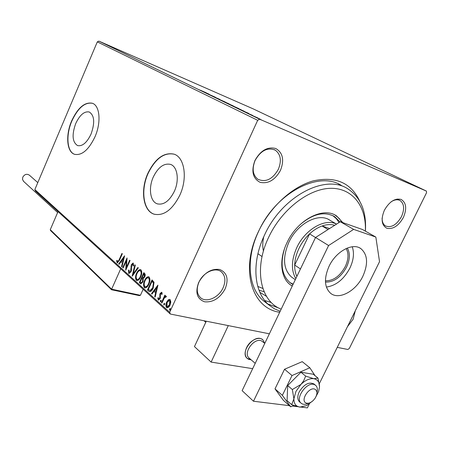<?xml version="1.0" encoding="UTF-8"?>
<svg xmlns="http://www.w3.org/2000/svg" width="449" height="449" viewBox="0 0 449 449"><rect width="100%" height="100%" fill="white"/><g stroke="black" fill="none" stroke-linecap="round" stroke-linejoin="round"><path stroke-width="0.67" d="M279.699 312.251C252.136 308.699 239.783 270.135 258.259 231.97C269.866 207.141 292.147 186.689 313.245 180.88C335.633 176.03 351.129 182.799 359.722 201.174M338.423 183.933L341.61 185.6C319.099 170.351 275.798 192.789 258.596 231.392C245.418 258.978 248.28 288.511 263.619 300.92L269.232 305.197C253.887 292.776 251.114 263.069 264.439 235.248C281.843 196.325 325.385 173.6 347.896 188.883C360.805 197.476 366.642 211.569 365.402 231.162M355.288 310.809L353.139 319.194L347.442 326.704M198.671 282.494C204.149 272.801 211.137 268.463 219.634 269.479C227.042 272.554 228.889 278.997 225.19 288.797C219.926 298.192 213.073 302.525 204.632 301.801C197.01 299.023 195.023 292.585 198.671 282.494M223.102 287.792C225.903 281.147 225.404 275.911 221.604 272.088C215.918 266.65 203.307 272.088 199.008 282.056C196.314 288.539 196.735 293.668 200.276 297.44C205.996 303.277 218.775 297.749 223.102 287.792M254.942 160.495C260.6 150.46 267.542 146.464 275.77 148.512C282.859 152.705 284.436 159.967 280.502 170.311C275.063 180.038 268.255 184.039 260.078 182.322C252.765 178.444 251.053 171.164 254.942 160.495M278.346 169.318C281.77 160.753 280.754 154.366 275.304 150.162C267.576 147.07 260.847 150.477 255.127 160.394C251.833 168.779 252.748 175.065 257.866 179.246C265.701 182.653 272.532 179.347 278.346 169.318M384.395 210.211C389.362 201.623 394.935 198.031 401.114 199.423C406.294 202.656 407.047 208.678 403.365 217.496C398.56 225.853 393.077 229.456 386.915 228.294C381.566 225.291 380.724 219.264 384.395 210.211M382.11 218.102C382.082 221.828 383.205 224.433 385.472 225.92C391.236 228.086 396.574 224.988 401.479 216.631C404.712 209.122 404.252 203.767 400.11 200.551C397.488 199.182 394.452 199.625 391 201.893M174.324 191.381C179.555 180.223 177.467 166.472 170.491 164.385C163.902 163.009 158.177 167.196 153.334 176.945C148.237 187.94 150.146 201.708 157.33 203.846C163.733 205.215 169.396 201.062 174.324 191.381M91.035 134.099C95.053 122.751 94.464 115.387 89.267 111.997C84.311 111.071 79.793 114.927 75.713 123.559C71.711 134.795 72.334 142.137 77.576 145.583C82.414 146.526 86.898 142.698 91.035 134.099M94.958 136.872C101.39 122.431 99.88 105.526 92.314 103.242C84.732 101.844 77.851 107.715 71.672 120.854C65.442 135.009 66.699 151.93 74.54 154.304C81.841 155.741 88.649 149.927 94.958 136.872M92.483 103.309C84.906 101.962 78.047 107.833 71.891 120.933C65.661 135.082 66.923 151.998 74.764 154.377L74.54 154.304M179.802 195.242C187.805 178.208 184.573 157.307 174.049 154.159C163.947 152.059 155.231 158.435 147.895 173.286C140.195 189.938 143.023 210.878 154.029 214.156C163.694 216.233 172.287 209.924 179.802 195.242M174.156 154.198C164.087 152.217 155.416 158.609 148.131 173.365C140.436 190.011 143.265 210.951 154.276 214.224L154.551 214.313M260.055 119.069L255.604 117.183L260.05 119.086M250.127 114.529L258.04 118.048L250.127 114.529M252.607 115.399L245.805 112.424L252.591 115.444M234.917 107.143L244.032 111.15L234.917 107.143M223.602 101.648L233.379 105.97L223.602 101.648M215.032 97.484L225.331 102.058L215.032 97.484M204.278 92.258L215.475 97.276L204.278 92.258M200.478 90.271L206.31 92.831L200.467 90.294M98.892 41.117L253.129 108.843L426.382 191.066L259.634 119.215L257.687 120.298L97.304 41.875L98.892 41.117L259.634 119.215M208.998 94.133L198.969 89.682L208.998 94.138M210.867 95.469L219.791 99.369L210.867 95.469M221.784 100.548L229.231 103.96L221.772 100.57M231.375 105.206L238.963 108.675L231.364 105.229M248.667 113.378L238.183 108.731L248.667 113.378M249.01 113.956L250.289 114.54L248.999 113.984M253.163 115.971L254.454 116.566L253.152 115.999M260.05 119.316L261.357 119.917L260.033 119.344M168.324 299.775L169.7 299.371L170.143 299.623L170.816 301.986L170.025 305.107C169.239 306.875 168.235 307.767 167.011 307.778L166.54 307.498C165.619 306.022 165.653 304.214 166.646 302.07L168.324 299.775L169.868 299.432M161.444 302.693L164.884 295.145L165.339 295.549L164.834 296.666L166.018 296.02L166.422 296.688L164.306 298.035L161.898 303.103L161.444 302.693L161.954 302.8L165.283 295.498M161.814 292.237L162.196 294.078L161.64 294.488L161.314 293.124L160.529 293.814L160.13 298.619L158.463 300.089L157.745 298.091L158.317 297.631L158.716 299.056L159.664 298.254L160.069 293.45L161.814 292.237M148.759 291.193L147.463 290.02L152.026 279.929L154.058 282.23L153.148 288.202C152.222 290.447 151.038 291.614 149.584 291.698L147.463 290.02M139.313 282.634L143.792 272.678L144.561 273.362C145.358 274.171 145.409 275.366 144.713 276.949L143.242 278.616L142.95 281.944L140.795 283.847L139.313 282.634L139.813 282.747L144.185 273.026M132.146 276.135L134.857 264.815L135.295 265.207L133.241 273.8L137.877 267.475L138.326 267.868L132.242 276.157M123.149 267.98L122.757 267.626L127.067 257.962L126.405 267.469L129.638 260.224L130.036 260.572L125.698 270.292L126.354 260.79L123.149 267.98M119.103 259.825L121.937 253.449L122.324 253.786L119.445 260.263L117.296 262.946L116.6 260.847L117.122 260.291L117.593 261.879L119.103 259.825L119.591 259.943M269.372 333.809L170.294 314.031L35.465 191.033L34.854 189.557L169.694 312.279L257.687 120.298M34.854 189.557L97.304 41.875M124.586 255.778L121.982 266.925L121.561 266.543L122.414 262.985L121 261.716L119.12 264.332L118.699 263.95L124.586 255.778M128.723 273.39L128.515 270.208L129.059 270.001L129.323 272.47L130.608 271.364L131.394 264.596L133.123 263.007L133.617 265.69L133.033 266.016L132.752 264.057L131.815 264.91L131.007 271.735L128.992 273.548L128.964 270.556M136.569 273.273C137.613 270.848 138.926 269.613 140.509 269.574L140.958 269.832C142.108 271.707 142.03 274.07 140.717 276.915C139.678 279.306 138.382 280.524 136.822 280.569L136.316 280.271C135.211 278.391 135.295 276.056 136.569 273.273L137.068 273.39C138.006 271.213 139.207 269.961 140.677 269.641M144.606 280.457C145.667 277.998 147.008 276.758 148.636 276.724L149.107 276.994C150.297 278.919 150.219 281.321 148.883 284.206C147.833 286.63 146.503 287.854 144.904 287.893L144.376 287.579C143.231 285.654 143.31 283.28 144.606 280.457L145.111 280.569C146.06 278.369 147.289 277.106 148.793 276.792M157.93 285.121L155.208 297.036L154.725 296.604L155.623 292.804L154.024 291.367L151.964 294.095L151.487 293.668L157.93 285.121M160.355 300.678L161.118 300.156L161.101 301.352L160.433 301.93L160.355 300.678L160.86 300.785L161.213 300.297M163.812 303.81L164.587 303.288L164.57 304.495L163.902 305.073L163.812 303.81L164.323 303.917L164.682 303.423M169.554 308.996L170.339 308.48L170.328 309.698L169.643 310.281L169.554 308.996L170.064 309.103L170.435 308.609M426.382 191.066L426.55 192.711L349.328 348.43L347.852 349.479L337.25 347.363M169.694 312.279L170.294 314.031M267.885 303.979L278.941 308.104M264.725 300.504L271.269 302.486L264.725 300.504M259.842 292.293L266.504 296.362L259.842 292.293M259.006 290.228L264.119 291.732L259.006 290.228M257.76 286.423L262.873 288.46M117.593 262.957L117.049 262.794M117.537 262.912L117.088 260.964L116.6 260.847M117.969 261.93L119.305 260.572M122.044 266.655L121.561 266.543M121 261.716L122.414 262.985M119.26 264.13L118.699 263.95M119.193 264.068L124.418 256.817M122.689 261.851L123.582 258.13L121.606 260.88L123.178 261.969M124.07 258.248L123.582 258.13M127.056 259.208L123.251 267.744L122.757 267.626M130.03 260.572L126.899 267.587L126.405 267.469M126.191 269.181L126.848 260.908L126.354 260.79M129.003 270.32L128.515 270.208M129.638 272.476L131.108 271.477L130.608 271.364M131.316 270.87L131.405 270.399L130.906 270.287M131.405 270.399L131.428 266.386L130.934 266.268M131.428 266.386L131.888 264.714L131.394 264.596M131.888 264.714L133.319 263.12M133.578 265.713L133.387 264.259L132.893 264.141M133.387 264.259L133.05 264.175M132.87 275.304L135.289 265.196M138.23 267.789L133.74 273.912L133.241 273.8M137.158 280.619L136.316 280.271M136.816 280.384C135.71 278.503 135.794 276.174 137.068 273.39M140.801 276.657L140.301 276.539C141.34 274.283 141.413 272.391 140.52 270.865L140.167 270.663C138.881 270.685 137.821 271.673 136.979 273.637C135.957 275.86 135.884 277.729 136.754 279.244L137.641 279.587C138.909 279.592 139.959 278.616 140.801 276.657C141.839 274.401 141.912 272.509 141.02 270.983L140.352 270.741M141.02 270.983L140.52 270.865M137.141 279.474C138.41 279.48 139.465 278.503 140.301 276.539M141.104 283.88L140.391 283.611M140.896 283.723L139.813 282.747M141.177 282.747L141.676 282.859L143.035 281.675L143.175 279.306L141.85 278.29L140.189 281.989L141.177 282.747L142.535 281.562L142.675 279.194L141.85 278.29M142.984 277.751L143.484 277.864L144.78 276.707L144.685 274.575L143.753 274.075L142.311 277.269L142.984 277.751L144.281 276.595L144.185 274.457L143.753 274.075M144.685 274.575L144.185 274.457M144.78 276.707L144.281 276.595M143.175 279.306L142.675 279.194M143.035 281.675L142.535 281.562M145.252 287.944L144.376 287.579M144.875 287.691C143.731 285.766 143.809 283.392 145.111 280.569M148.961 283.936L148.456 283.824C149.511 281.534 149.579 279.609 148.658 278.043L148.282 277.83C146.969 277.847 145.886 278.846 145.033 280.827C143.989 283.083 143.921 284.986 144.825 286.541L145.729 286.889C147.031 286.905 148.108 285.918 148.961 283.936C150.017 281.652 150.084 279.727 149.158 278.161L148.467 277.909M149.158 278.161L148.658 278.043M145.229 286.776C146.526 286.793 147.603 285.805 148.456 283.824M147.968 290.127L152.424 280.277M149.938 291.755L149.264 291.306M150.398 290.643L153.221 287.921L153.9 283.1L151.992 281.343L148.361 289.375L150.089 290.576L152.716 287.809L153.395 282.982L151.992 281.343M153.9 283.1L153.395 282.982M153.221 287.921L152.716 287.809M150.595 290.683L150.089 290.576M155.275 296.75L154.725 296.604M155.236 296.71L156.129 292.916L155.623 292.804M156.129 292.916L154.024 291.367M152.116 293.887L151.487 293.668M151.992 293.775L157.79 286.092M155.91 291.592L156.415 291.698L157.352 287.73L156.847 287.618L154.681 290.492L155.91 291.592L156.847 287.618M162.156 294.106L161.932 293.298L161.427 293.186M158.772 300.095L158.2 299.938M158.71 300.044L158.256 298.203L157.745 298.091M159.075 299.079L160.17 298.366L159.664 298.254M160.17 298.366L160.394 297.552L159.883 297.446M160.394 297.552L160.265 296.351L159.76 296.245M160.265 296.351L160.192 294.841L159.687 294.735M160.192 294.841L160.574 293.562L160.069 293.45M160.574 293.562L161.78 292.209M160.748 301.835L160.86 300.785M166.209 296.138L165.344 296.772L164.834 296.666M166.063 297.064L165.692 296.985M165.58 296.924L165.922 297.03M164.216 304.978L164.323 303.917M167.359 307.818L166.54 307.498M167.056 307.604C166.13 306.128 166.164 304.321 167.157 302.183L166.646 302.07M167.157 302.183L168.835 299.887M170.07 304.804L169.559 304.697L169.716 300.555L169.425 300.392L167.101 302.491L166.966 306.566L167.786 306.852L170.07 304.804L170.227 300.667L169.604 300.476M170.227 300.667L169.716 300.555M167.269 306.746L169.559 304.697M169.958 310.192L170.064 309.103M205.019 92.443L207.09 93.308L205.008 92.472M226.251 102.714L220.268 99.975L226.245 102.737M232.015 105.341L228.867 103.955L232.015 105.341M225.51 102.568L229.125 104.078M229.08 104.112L225.521 102.535M235.983 107.44L229.888 104.651L235.983 107.44M241.309 109.853L234.732 107.008L241.309 109.853M244.671 111.689L246.72 112.536L244.66 111.728M260.841 119.569L256.547 117.604L260.83 119.591M365.346 231.128C366.58 206.669 352.69 187.912 330.666 188.327C308.716 188.597 281.618 209.526 268.676 237.246C253.472 268.654 260.375 301.436 281.192 309.142M329.976 220.307C318.908 212.209 297.395 223.361 288.808 242.376C282.359 257.838 283.28 269.411 291.569 277.095L295.307 279.693M263.759 236.724C262.558 241.938 262.446 246.742 263.423 251.148M289.942 282.601L293.169 284.15M292.967 284.576L290.105 282.73C281.91 275.49 280.013 264.253 284.413 249.021M342.84 222.625L336.554 215.941C323.241 206.321 297.317 219.825 286.933 242.825C278.885 259.427 280.524 277.398 290.093 284.638L292.232 286.103M290.424 284.896L292.293 285.979M280.176 311.264L274.401 308.777L269.232 305.197M341.964 222.322L339.124 218.388L335.139 215.11M299.876 224.854C312.869 213.718 324.492 211.008 334.746 216.721L340.011 221.924M339.04 222.536L336.318 218.657L332.838 215.643M246.602 347.627C249.874 340.308 259.09 335.975 262.884 339.854L264.714 343.328L262.884 339.854L261.526 338.956C253.438 334.499 240.019 352.42 247.068 358.285C244.772 355.754 244.615 352.201 246.602 347.627M252.664 368.668L211.12 362.09L194.456 346.589L206.282 321.215M211.12 362.09L228.288 325.609M251.171 359.84L247.068 358.285L248.673 359.346L251.171 359.84M314.945 389.21C309.137 386.303 299.865 400.929 306.184 403.022C308.328 403.702 310.686 402.848 313.256 400.48L314.951 398.465C317.595 394.031 317.589 390.95 314.945 389.21M308.491 403.196C306.156 404.369 304.113 404.633 302.362 403.982L300.965 403.084C294.808 397.994 307.458 380.937 314.586 384.703L315.793 385.483C317.398 387.1 317.785 389.507 316.955 392.707M264.781 343.384L261.621 340.976C254.532 337.092 242.791 352.796 248.965 357.92L249.318 358.229M111.593 289.706L111.633 289.184L140.436 295.29L143.152 289.268M50.569 230.567L50.271 229.686L111.633 289.184L120.714 268.799M50.271 229.686L58.022 211.608M140.436 295.29L139.381 295.627L111.52 289.74M23.623 181.402L22.495 179.37L22.787 177.164C24.628 174.218 26.845 173.567 29.432 175.205L37.789 182.62M319.497 386.421L317.993 378.086L313.812 378.692C309.687 378.238 305.393 380.146 300.937 384.428L295.942 391.41L293.899 398.791L291.687 404.672L287.079 400.603L287.686 385.534L300.953 372.232L305.679 376.122L303.535 381.049L300.937 384.428L292.338 389.536L293.899 398.791C293.865 403.657 295.846 406.424 299.837 407.103L302.581 407.013M314.109 384.097C309.097 381.543 304.136 384.136 299.23 391.876C297.294 396.158 297.322 399.414 299.315 401.653L300.965 403.084M292.338 389.536L287.686 385.534M291.687 404.672L299.837 407.103L306.723 405.587L313.239 400.497M317.993 378.086L313.25 374.236L300.953 372.232M315.265 397.982L318.633 391.427L319.475 387.19C319.615 382.357 317.729 379.528 313.812 378.692L305.679 376.122M315.086 375.723L309.827 367.77L292.024 375.538L284.531 369.252L275.007 388.868L283.364 400.306L290.694 406.805L293.691 405.436M292.024 375.538L282.365 395.35L275.007 388.868M282.365 395.35L290.694 406.805M309.827 367.77L302.233 361.647L284.531 369.252M326.378 287.051C335.992 285.687 343.833 279.357 349.9 268.075C353.632 260.106 354.413 253 352.246 246.754M362.876 276.225C368.365 263.731 367.692 254.527 360.856 248.617C352.572 242.376 335.936 251.395 329.044 266.313C323.824 278.481 324.352 287.483 330.627 293.309C339.034 300.286 355.917 291.087 362.876 276.225M301.442 407.148L307.385 407.883L309.282 404.027M319.301 383.732L379.528 261.688L375.847 237.072L353.644 229.377L328.601 245.524L253.483 401.232L289.403 405.66M292.389 406.031L297.659 406.682M375.847 237.072L362.466 229.501L340.297 221.739L353.644 229.377M328.601 245.524L315.535 237.487L242.123 390.664L253.483 401.232M315.535 237.487L340.297 221.739M347.313 248.044C350.259 253.152 350.007 259.5 346.544 267.076C340.853 277.325 333.832 282.32 325.474 282.067M325.435 280.816C333.349 280.922 339.972 276.146 345.309 266.493C348.564 259.393 348.845 253.404 346.157 248.538M329.611 228.535L322.073 225.987C317.729 227.553 313.565 230.185 309.58 233.884C305.174 238.049 301.616 242.931 298.911 248.544C296.261 254.162 294.853 259.668 294.69 265.05C294.595 269.378 295.335 273.155 296.896 276.376M295.829 278.604C290.997 270.349 291.328 260.005 296.817 247.562C305.096 229.417 325.093 217.928 336.537 224.13M315.512 237.532L309.58 233.884L294.69 265.05L300.46 268.945M334.701 225.297C330.891 224.158 326.681 224.388 322.073 225.987L328.045 229.529M131.434 268.249L130.94 268.132M142.563 278.593L142.064 278.475M152.778 281.714L152.273 281.596M220.835 271.499L221.604 272.088M397.09 199.036L400.11 200.551M274.305 149.646L275.304 150.162M157.767 203.981L157.33 203.846M117.593 261.879L118.081 261.997M129.323 272.47L129.817 272.582M132.752 264.057L133.246 264.175M140.167 270.663L140.66 270.781M148.282 277.83L148.787 277.948M150.045 290.57L150.432 290.655M161.314 293.124L161.825 293.236M158.716 299.056L159.227 299.163M169.425 300.392L169.935 300.499M335.515 215.352L336.554 215.941M334.746 216.721L333.006 215.728M255.212 363.348L248.965 357.92M204.026 320.766L205.777 322.292M315.428 385.186L313.75 383.8M50.518 230.517L111.492 289.728M23.427 181.222L57.629 212.523M360.856 248.617L359.744 247.96M262.053 256.575L257.939 253.713M336.554 224.118L328.483 219.443"/></g></svg>
